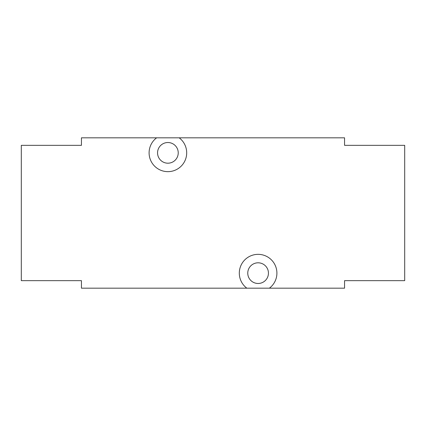<?xml version="1.0" encoding="UTF-8"?>
<svg xmlns="http://www.w3.org/2000/svg" width="426" height="426" viewBox="0 0 426 426"><rect width="100%" height="100%" fill="white"/><g stroke="black" fill="none" stroke-linecap="round" stroke-linejoin="round"><path stroke-width="0.64" d="M247.767 273.141A10.336 10.336 0 0 0 258.108 283.476A10.336 10.336 0 0 0 268.444 273.141A10.336 10.336 0 0 0 258.108 262.805A10.336 10.336 0 0 0 247.767 273.141M157.556 152.859A10.336 10.336 0 0 0 167.892 163.195A10.336 10.336 0 0 0 178.233 152.859A10.336 10.336 0 0 0 167.892 142.524A10.336 10.336 0 0 0 157.556 152.859M246.83 288.178A18.792 18.792 0 0 1 258.108 254.349A18.792 18.792 0 0 1 269.381 288.178L81.441 288.178L81.441 280.659L21.3 280.659L21.3 145.341L81.441 145.341L81.441 137.822L344.559 137.822L344.559 145.341L404.7 145.341L404.7 280.659L344.559 280.659L344.559 288.178L269.381 288.178M156.619 137.822A18.792 18.792 0 0 0 153.994 165.506A18.792 18.792 0 0 0 181.795 165.506A18.792 18.792 0 0 0 179.17 137.822"/></g></svg>

